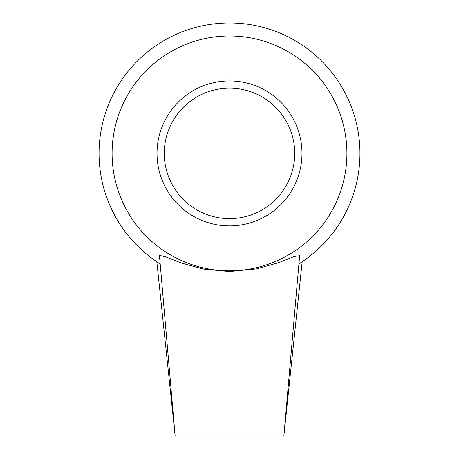 <?xml version="1.0" encoding="UTF-8"?>
<svg xmlns="http://www.w3.org/2000/svg" width="459" height="459" viewBox="0 0 459 459"><rect width="100%" height="100%" fill="white"/><g stroke="black" fill="none" stroke-linecap="round" stroke-linejoin="round"><path stroke-width="0.69" d="M175.143 436.05L283.857 436.05L299.635 255.697L294.322 256.455L278.98 262.548L256.443 268.882L229.5 271.533L203.48 269.06L181.38 263.03L165.911 256.948L159.439 255.342L175.143 436.05L156.823 261.733M298.918 263.85A130.454 130.454 0 0 0 328.374 68.305A130.454 130.454 0 0 0 130.626 68.305A130.454 130.454 0 0 0 160.082 263.85M229.5 270.81A117.406 117.406 0 0 0 331.18 94.697A117.406 117.406 0 0 0 127.82 94.697A117.406 117.406 0 0 0 229.5 270.81M229.5 225.874A72.476 72.476 0 0 0 301.976 153.404A72.476 72.476 0 0 0 229.5 80.927A72.476 72.476 0 0 0 157.024 153.404A72.476 72.476 0 0 0 229.5 225.874M229.5 218.627A65.224 65.224 0 0 0 294.724 153.404A65.224 65.224 0 0 0 229.5 88.174A65.224 65.224 0 0 0 164.276 153.404A65.224 65.224 0 0 0 229.5 218.627M283.857 436.05L302.177 261.733"/></g></svg>
